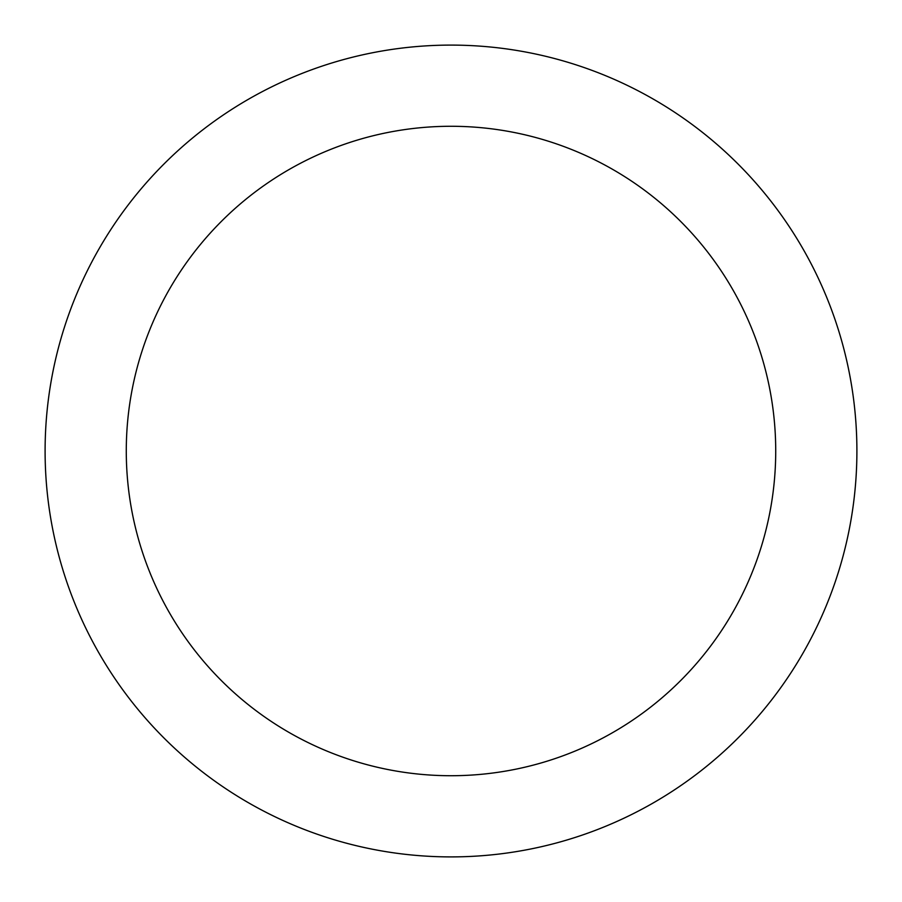 <?xml version="1.0" encoding="UTF-8"?>
<svg xmlns="http://www.w3.org/2000/svg" width="902" height="902" viewBox="0 0 902 902"><rect width="100%" height="100%" fill="white"/><g stroke="black" fill="none" stroke-linecap="round" stroke-linejoin="round"><path stroke-width="1.35" d="M451 45.1A405.9 405.9 0 0 1 856.9 451A405.9 405.9 0 0 1 451 856.9A405.9 405.9 0 0 1 45.1 451A405.9 405.9 0 0 1 451 45.1M451 775.72A324.72 324.72 0 0 1 126.28 451A324.72 324.72 0 0 1 451 126.28A324.72 324.72 0 0 1 775.72 451A324.72 324.72 0 0 1 451 775.72"/></g></svg>
